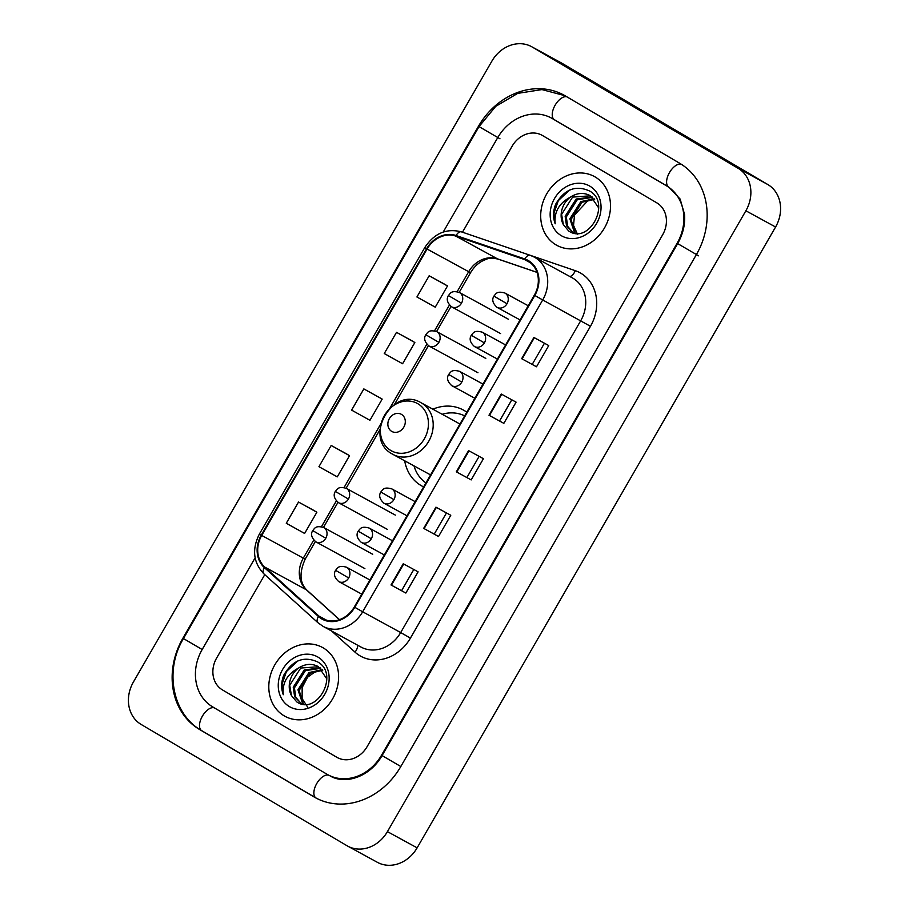 <?xml version="1.0" encoding="UTF-8"?>
<svg xmlns="http://www.w3.org/2000/svg" width="909" height="909" viewBox="0 0 909 909"><rect width="100%" height="100%" fill="white"/><g stroke="black" fill="none" stroke-linecap="round" stroke-linejoin="round"><path stroke-width="1.36" d="M466.772 412.186A43.28 37.019 -61.4 0 0 464.26 410.538A43.28 37.019 -61.4 0 0 463.351 410.027A43.28 37.019 -61.4 0 0 432.854 409.198M404.687 460.795A43.28 37.019 -61.4 0 0 420.981 485.486A43.28 37.019 -61.4 0 0 421.878 485.997A43.28 37.019 -61.4 0 0 423.639 486.894M595.19 176.982A39.201 33.531 -61.4 0 0 594.384 176.516A39.201 33.531 -61.4 0 0 546.434 194.378A39.201 33.531 -61.4 0 0 556.001 244.862A39.201 33.531 -61.4 0 0 556.819 245.328A39.201 33.531 -61.4 0 0 604.758 227.466A39.201 33.531 -61.4 0 0 595.19 176.982A39.201 33.531 -61.4 0 0 594.384 176.516A39.201 33.531 -61.4 0 0 546.434 194.378A39.201 33.531 -61.4 0 0 556.001 244.862A39.201 33.531 -61.4 0 0 556.819 245.328A39.201 33.531 -61.4 0 0 604.758 227.466A39.201 33.531 -61.4 0 0 595.19 176.982M323.297 647.924A39.201 33.531 -61.4 0 0 322.479 647.458A39.201 33.531 -61.4 0 0 274.541 665.32A39.201 33.531 -61.4 0 0 284.108 715.803A39.201 33.531 -61.4 0 0 284.915 716.269A39.201 33.531 -61.4 0 0 332.864 698.407A39.201 33.531 -61.4 0 0 323.297 647.924A39.201 33.531 -61.4 0 0 322.479 647.458A39.201 33.531 -61.4 0 0 274.541 665.32A39.201 33.531 -61.4 0 0 284.108 715.803A39.201 33.531 -61.4 0 0 284.915 716.269A39.201 33.531 -61.4 0 0 332.864 698.407A39.201 33.531 -61.4 0 0 323.297 647.924M528.129 261.201A26.134 22.35 118.6 0 1 534.333 295.175L354.294 607.007A26.134 22.35 118.6 0 1 322.513 618.597A26.134 22.35 118.6 0 1 318.82 615.984L264.769 567.091A26.134 22.35 118.6 0 1 261.712 535.435L427.071 249.032A26.134 22.35 118.6 0 1 455.852 236.124L524.584 259.576A26.134 22.35 118.6 0 1 527.584 260.894A26.134 22.35 118.6 0 1 528.129 261.201M528.459 260.633A26.781 22.907 -61.4 0 0 524.823 258.963L456.091 235.522A26.781 22.907 -61.4 0 0 426.594 248.748L261.235 535.151A26.781 22.907 -61.4 0 0 264.36 567.602L318.411 616.484A26.781 22.907 -61.4 0 0 354.771 607.292L534.81 295.459A26.781 22.907 -61.4 0 0 528.459 260.633M405.857 593.054L391.006 584.953L405.857 593.054L418.106 571.841L403.255 563.739L391.006 584.953M438.524 536.492L423.674 528.379L438.524 536.492L450.773 515.278L435.922 507.165L423.674 528.379M536.503 366.781L521.652 358.68L536.503 366.781L548.752 345.568L533.901 337.466L521.652 358.68M503.847 423.355L488.985 415.243L503.847 423.355L516.085 402.142L501.234 394.029L488.985 415.243M471.18 479.918L456.329 471.816L471.18 479.918L483.429 458.704L468.578 450.603L456.329 471.816M336.796 757.265A24.498 20.952 -61.4 0 0 337.307 757.549A24.498 20.952 -61.4 0 0 367.1 746.687L662.672 234.738A24.498 20.952 -61.4 0 0 656.866 202.889L542.503 135.521A24.498 20.952 -61.4 0 0 541.991 135.225A24.498 20.952 -61.4 0 0 512.199 146.099L462.476 232.204L512.199 146.099A24.498 20.952 -61.4 0 1 541.991 135.225L541.991 135.225A24.498 20.952 -61.4 0 1 542.503 135.521L656.866 202.889A24.498 20.952 -61.4 0 1 662.672 234.738L367.1 746.687A24.498 20.952 -61.4 0 1 337.307 757.549L337.307 757.549A24.498 20.952 -61.4 0 1 336.796 757.265L222.432 689.897L336.796 757.265M264.769 574.647L216.626 658.048A24.498 20.952 -61.4 0 0 222.432 689.897A24.498 20.952 -61.4 0 1 216.626 658.048L264.769 574.647M313.378 510.154L298.527 502.041L286.278 523.254L304.617 533.447L316.866 512.233L313.23 510.074M411.357 340.443L396.506 332.33L384.257 353.544L402.596 363.736L414.845 342.523L411.209 340.364M444.012 283.881L429.162 275.768L416.924 296.982L435.252 307.162L447.501 285.949L443.865 283.79M346.034 453.591L331.183 445.478L318.934 466.681L337.273 476.873L349.522 455.659L345.886 453.5M363.85 388.904L351.601 410.118L369.94 420.299L382.178 399.085L363.85 388.904L382.178 399.085M466.953 477.441L479.123 456.363M499.62 420.867L511.79 399.79M532.276 364.293L544.446 343.216M434.297 534.003L446.467 512.926M401.642 590.577L413.811 569.5M396.506 332.33L414.845 342.523M429.162 275.768L447.501 285.949M331.183 445.478L349.522 455.659M298.527 502.041L316.866 512.233M255.111 557.853L202.173 649.537A44.098 37.724 -61.4 0 0 212.638 706.861L327.001 774.241A44.098 37.724 -61.4 0 0 327.91 774.752A44.098 37.724 -61.4 0 0 381.541 755.197L677.125 243.248A44.098 37.724 -61.4 0 0 666.661 185.913L552.297 118.545A44.098 37.724 -61.4 0 0 551.388 118.034A44.098 37.724 -61.4 0 0 497.757 137.589L443.206 232.056M347.022 845.734A32.667 27.94 -61.4 0 0 347.704 846.12A32.667 27.94 -61.4 0 0 387.427 831.633L745.869 210.786A32.667 27.94 -61.4 0 0 738.131 168.313L532.276 47.052A32.667 27.94 -61.4 0 0 531.595 46.666A32.667 27.94 -61.4 0 0 491.871 61.153L133.418 682A32.667 27.94 -61.4 0 0 141.168 724.462L347.022 845.734M347.704 846.12L377.405 862.334A32.667 27.94 -61.4 0 0 417.129 847.847L775.582 227A32.667 27.94 -61.4 0 0 767.832 184.538L561.978 63.266A32.667 27.94 -61.4 0 0 561.296 62.88L531.595 46.666M313.935 796.863A70.232 60.074 -61.4 0 0 315.389 797.693A70.232 60.074 -61.4 0 0 400.801 766.548L696.385 254.6A70.232 60.074 -61.4 0 0 679.727 163.29L565.364 95.922A70.232 60.074 -61.4 0 0 563.91 95.093A70.232 60.074 -61.4 0 0 478.486 126.237L182.914 638.186A70.232 60.074 -61.4 0 0 199.571 729.495L313.935 796.863M577.454 234.147L573.534 225.432L574.522 215.001L588.907 199.548M574.749 233.272L569.863 218.853L580.851 201.605L594.179 198.832M575.34 233.352L571.034 219.501L582.033 202.252L594.656 199.366M573.636 233.068L566.523 225.784L565.148 216.285L576.136 199.026L592.145 196.958M573.284 232.909L567.659 226.318L566.318 216.921L577.317 199.673L592.679 197.389M563.375 224.659L568.636 230.931C588.816 245.191 611.791 203.025 589.691 191.06C575.783 184.777 564.421 189.208 555.604 204.343C553.047 211.115 552.911 217.592 555.183 223.784C553.967 212.092 559.046 203.207 570.443 197.094A20.418 17.464 -61.4 0 0 563.375 224.659L561.603 214.354L572.602 197.105L590.486 195.81M570.443 197.094C577.181 192.765 583.817 192.31 590.339 195.719L598.679 207.922M589.884 186.175A28.577 24.452 -61.4 0 0 554.524 198.514A28.577 24.452 -61.4 0 0 561.308 235.67A28.577 24.452 -61.4 0 0 596.668 223.33A28.577 24.452 -61.4 0 0 589.884 186.175M555.183 223.784L553.967 213.217L558.296 200.65L569.568 190.083M391.677 431.366A9.794 8.386 -61.4 0 0 403.801 427.139A9.794 8.386 -61.4 0 0 401.483 414.39A9.794 8.386 -61.4 0 0 389.359 418.629A9.794 8.386 -61.4 0 0 391.677 431.366M392.336 454.034A29.395 25.145 -61.4 0 0 392.938 454.386L428.537 473.816A29.395 25.145 -61.4 0 0 430.616 474.816M459.795 424.264A29.395 25.145 -61.4 0 0 457.318 422.56A29.395 25.145 -61.4 0 0 456.704 422.208L421.117 402.778C392.518 385.2 362.521 438.49 392.268 454L392.938 454.386A29.395 25.145 -61.4 0 0 428.9 440.99A29.395 25.145 -61.4 0 0 421.719 403.13A29.395 25.145 -61.4 0 0 421.117 402.778M464.647 415.868A38.792 33.178 -61.4 0 0 442.16 414.277M413.993 465.874A38.792 33.178 -61.4 0 0 425.935 482.918M307.628 707.043L302.129 698.635L302.152 687.556L307.628 677.194L317.002 670.49M302.856 704.214L297.959 689.795L308.958 672.546L322.286 669.774M303.447 704.293L299.141 690.431L310.139 673.183L322.752 670.308M301.743 704.009L294.63 696.714L293.243 687.215L304.242 669.967L320.252 667.888M301.39 703.839L295.755 697.26L294.425 687.863L305.424 670.615L320.786 668.32M291.482 695.601L296.743 701.873C316.923 716.133 339.898 673.967 317.786 662.002C303.89 655.719 292.528 660.139 283.71 675.285C281.154 682.057 281.017 688.533 283.29 694.715C282.074 683.034 287.153 674.137 298.55 668.035A20.418 17.464 -61.4 0 0 291.482 695.601L289.71 685.284L300.709 668.035L318.582 666.74M298.55 668.035C305.288 663.706 311.923 663.252 318.445 666.661L326.786 678.864M317.991 657.116A28.577 24.452 -61.4 0 0 282.631 669.456A28.577 24.452 -61.4 0 0 289.414 706.611A28.577 24.452 -61.4 0 0 324.763 694.271A28.577 24.452 -61.4 0 0 317.991 657.116M283.29 694.715L282.074 684.159L286.403 671.592L297.663 661.013M505.643 246.93A40.825 34.928 118.6 0 1 506.506 247.214L575.238 270.655A40.825 34.928 118.6 0 1 590.464 326.286L410.425 638.118L400.687 632.55L580.726 320.718A32.667 27.94 -61.4 0 0 572.988 278.245A32.667 27.94 -61.4 0 0 572.306 277.859L534.287 257.099A32.667 27.94 118.6 0 1 534.958 257.486A32.667 27.94 118.6 0 1 542.707 299.959L534.81 295.459M410.425 638.118A40.825 34.928 118.6 0 1 359.919 655.753A40.825 34.928 118.6 0 1 354.999 652.139L331.694 631.062M360.964 647.038A32.667 27.94 -61.4 0 0 400.687 632.55L362.668 611.791A32.667 27.94 118.6 0 1 322.945 626.278L360.964 647.038M461.795 232.011A8.17 4.181 108.8 0 0 461.454 231.863L530.197 255.304A8.17 4.181 108.8 0 1 530.538 255.452A32.667 27.94 118.6 0 1 534.287 257.099L530.197 255.304A8.17 4.181 108.8 0 0 524.823 258.963M456.091 235.522A8.17 4.181 108.8 0 1 461.454 231.863C446.433 228.057 434.207 233.306 424.764 247.6L426.594 248.748M261.235 535.151L259.417 534.003C251.77 549.286 253.247 562.557 263.871 573.829L317.923 622.71L322.945 626.278M264.36 567.602A8.17 4.147 132.1 0 0 263.871 573.829M318.411 616.484A8.17 4.147 132.1 0 0 317.923 622.71M354.771 607.292L362.668 611.791L542.707 299.959L590.464 326.286M575.238 270.655A8.17 4.181 -71.2 0 1 569.761 276.472M357.407 645.095A8.17 4.147 -47.9 0 1 354.999 652.139M261.712 535.435L303.299 558.137A26.134 22.35 -61.4 0 0 306.356 589.793L339.409 619.688M264.769 567.091L306.356 589.793A14.703 7.454 -47.9 0 1 307.094 590.316L339.523 619.654M318.82 615.984L326.706 620.29M524.584 259.576L530.322 262.701M455.852 236.124L497.439 258.826A26.134 22.35 -61.4 0 0 468.658 271.734L457.159 291.653M537.003 272.325L497.439 258.826A14.703 7.533 -71.2 0 0 498.041 259.099C492.86 257.929 488.837 258.031 485.985 259.395L482.156 261.11C477.486 263.667 473.623 267.541 470.544 272.7L459.193 292.368M427.071 249.032L470.544 272.7M449.398 305.083L434.536 330.819M426.787 344.261L389.927 408.084M380.882 423.764L344.068 487.519M336.319 500.95L321.456 526.697M313.696 540.128L303.299 558.137L305.197 559.103C299.072 572.909 299.709 583.317 307.094 590.316M456.772 472.055L469.021 450.841M489.428 415.481L501.677 394.267M522.096 358.919L534.344 337.705M424.117 528.618L436.354 507.415M391.449 585.191L403.698 563.978M400.812 766.526L382.087 755.561C370.383 776.377 345.931 785.16 330.137 775.968M316.162 798.079A13.067 6.761 -59.5 0 1 316.059 798.022A13.067 6.761 -59.5 0 1 316.752 783.524A13.067 6.761 -59.5 0 1 328.91 775.297M201.798 730.711A13.067 6.761 -59.5 0 1 201.696 730.654A13.067 6.761 -59.5 0 1 202.389 716.156A13.067 6.761 -59.5 0 1 214.251 707.827M316.502 798.284L201.696 730.654C172.255 714.292 164.188 670.172 183.459 638.55L202.184 649.526M183.459 638.55L479.032 126.601L499.984 138.804M566.989 96.877A13.067 6.761 120.5 0 0 555.115 105.205A13.067 6.761 120.5 0 0 554.433 119.704A13.067 6.761 120.5 0 0 554.524 119.761M681.227 164.211A13.067 6.761 120.5 0 0 669.479 172.574A13.067 6.761 120.5 0 0 668.785 187.072A13.067 6.761 120.5 0 0 668.888 187.129M698.612 255.815L677.659 243.601L382.087 755.561M417.129 847.847L387.427 831.633M561.978 63.266L532.276 47.052M767.832 184.538L738.131 168.313M775.582 227L745.869 210.786M201.753 730.688L199.571 729.495M183.482 638.504L182.914 638.186M564.989 95.706L541.946 89.582L517.698 93.377L495.735 106.364L479.032 126.601L478.486 126.237M382.11 755.515L381.541 755.197M554.479 119.738L552.297 118.545M668.842 187.106L666.661 185.913M677.694 243.555L677.125 243.248M390.904 450.534A27.009 23.1 -61.4 0 0 424.31 438.877A27.009 23.1 -61.4 0 0 417.901 403.766A27.009 23.1 -61.4 0 0 384.496 415.424A27.009 23.1 -61.4 0 0 390.904 450.534M507.006 303.742A8.17 6.988 -61.4 0 0 505.063 293.118A8.17 6.988 -61.4 0 0 504.893 293.028C496.7 290.732 496.019 293.8 493.905 296.107L507.006 303.742A8.17 6.988 -61.4 0 1 497.064 307.356C492.735 303.436 491.678 299.686 493.905 296.107M496.905 307.265A8.17 6.988 -61.4 0 0 497.064 307.356L520.05 319.911M484.383 342.909A8.17 6.988 -61.4 0 0 482.452 332.296A8.17 6.988 -61.4 0 0 482.281 332.194C474.089 329.91 473.396 332.967 471.294 335.285L484.383 342.909A8.17 6.988 -61.4 0 1 474.453 346.534C470.112 342.613 469.067 338.864 471.294 335.285M474.282 346.443A8.17 6.988 -61.4 0 0 474.453 346.534L497.428 359.078M461.772 382.087A8.17 6.988 -61.4 0 0 459.829 371.474A8.17 6.988 -61.4 0 0 459.659 371.372C451.466 369.077 450.784 372.145 448.671 374.463L461.772 382.087A8.17 6.988 -61.4 0 1 451.83 385.711C447.501 381.78 446.444 378.03 448.671 374.463M451.671 385.609A8.17 6.988 -61.4 0 0 451.83 385.711L474.816 398.256M393.915 499.609A8.17 6.988 -61.4 0 0 391.984 488.997A8.17 6.988 -61.4 0 0 391.813 488.894C383.609 486.599 382.928 489.667 380.826 491.985L393.915 499.609A8.17 6.988 -61.4 0 1 383.984 503.234C379.644 499.302 378.599 495.553 380.826 491.985M383.814 503.132A8.17 6.988 -61.4 0 0 383.984 503.234L406.959 515.778M371.304 538.787A8.17 6.988 -61.4 0 0 369.361 528.163A8.17 6.988 -61.4 0 0 369.19 528.072C360.998 525.777 360.316 528.845 358.203 531.151L371.304 538.787A8.17 6.988 -61.4 0 1 361.362 542.4C357.032 538.48 355.976 534.731 358.203 531.151M361.191 542.309A8.17 6.988 -61.4 0 0 361.362 542.4L384.348 554.956M348.681 577.954A8.17 6.988 -61.4 0 0 346.749 567.341A8.17 6.988 -61.4 0 0 346.579 567.239C338.375 564.955 337.693 568.011 335.591 570.329L348.681 577.954A8.17 6.988 -61.4 0 1 338.75 581.578C334.41 577.658 333.364 573.909 335.591 570.329M338.58 581.487A8.17 6.988 -61.4 0 0 338.75 581.578L361.725 594.122M461.499 303.186A8.17 6.988 -61.4 0 0 459.568 292.573A8.17 6.988 -61.4 0 0 459.397 292.471C451.205 290.176 450.523 293.243 448.41 295.561L461.499 303.186A8.17 6.988 -61.4 0 1 451.568 306.81C447.239 302.879 446.183 299.129 448.41 295.561M451.398 306.708A8.17 6.988 -61.4 0 0 451.568 306.81L500.586 333.569M438.888 342.363A8.17 6.988 -61.4 0 0 436.945 331.74A8.17 6.988 -61.4 0 0 436.786 331.649C428.582 329.353 427.9 332.421 425.798 334.728L438.888 342.363A8.17 6.988 -61.4 0 1 428.957 345.977C424.617 342.057 423.571 338.307 425.798 334.728M428.787 345.886A8.17 6.988 -61.4 0 0 428.957 345.977L477.964 372.735M348.42 499.052A8.17 6.988 -61.4 0 0 346.477 488.44A8.17 6.988 -61.4 0 0 346.318 488.349C338.114 486.054 337.432 489.11 335.33 491.428L348.42 499.052A8.17 6.988 -61.4 0 1 338.489 502.677C334.148 498.757 333.103 495.007 335.33 491.428M338.318 502.586A8.17 6.988 -61.4 0 0 338.489 502.677L387.495 529.436M325.797 538.23A8.17 6.988 -61.4 0 0 323.865 527.618A8.17 6.988 -61.4 0 0 323.695 527.515C315.503 525.22 314.821 528.288 312.707 530.606L325.797 538.23A8.17 6.988 -61.4 0 1 315.866 541.855C311.537 537.923 310.48 534.174 312.707 530.606M315.696 541.753A8.17 6.988 -61.4 0 0 315.866 541.855L364.884 568.614M424.764 247.6L259.417 534.003M451.046 306.492L436.581 331.535M428.423 345.67L394.472 404.471M380.007 429.537L346.113 488.235M337.955 502.359L323.49 527.413M315.343 541.537L305.197 559.103M537.026 272.393L498.041 259.099M553.615 119.249L668.785 187.072L680.137 199.048L684.545 214.399C685.295 224.364 683 234.102 677.659 243.601M554.229 119.579L551.388 118.034M528.22 305.754L504.893 293.028M505.597 344.931L482.281 332.194M482.986 384.109L459.659 371.372M415.129 501.632L391.813 488.894M392.518 540.798L369.19 528.072M369.895 579.976L346.579 567.239M508.404 319.229L459.397 292.471M485.792 358.407L436.786 331.649M395.324 515.096L346.318 488.349M372.701 554.274L323.695 527.515"/></g></svg>

